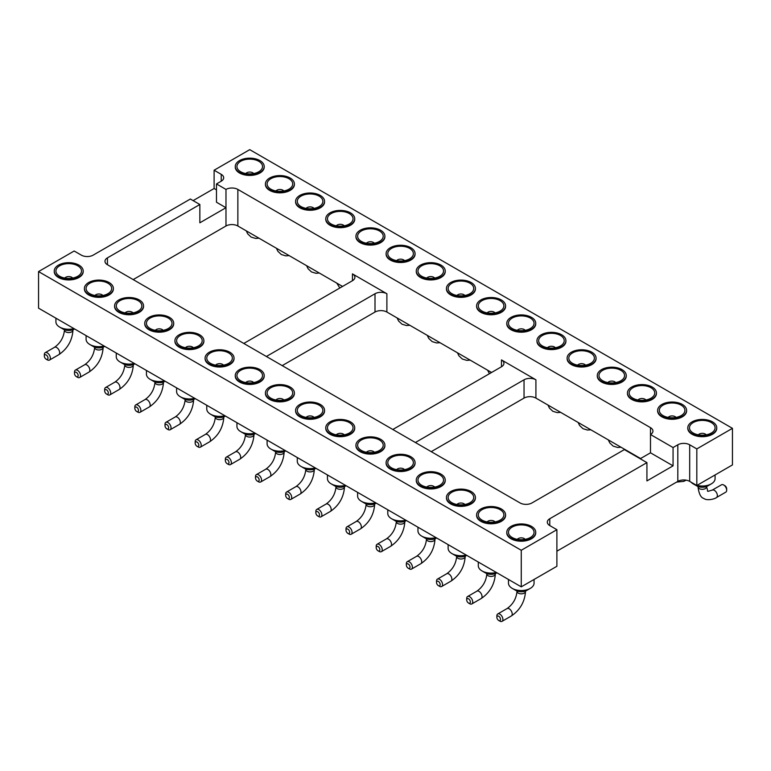 <?xml version="1.0" encoding="UTF-8"?>
<svg xmlns="http://www.w3.org/2000/svg" width="771" height="771" viewBox="0 0 771 771"><rect width="100%" height="100%" fill="white"/><g stroke="black" fill="none" stroke-linecap="round" stroke-linejoin="round"><path stroke-width="1.16" d="M732.45 428.339L696.82 448.915L696.82 485.499L732.45 464.923L732.45 428.339L249.737 149.651L214.107 170.227L214.107 188.51L216.478 189.888M193.126 200.624L214.107 188.51M107.439 257.861L107.439 264.723A8.394 4.848 0 0 1 104.981 261.292A8.394 4.848 0 0 1 107.439 257.861L199.853 204.508L190.35 199.024L93.185 255.124A8.394 4.848 180 0 1 81.312 255.124L74.18 251.009L38.55 271.575L521.263 550.272L556.893 529.696L556.893 566.28L521.263 586.847L521.263 550.272M521.263 586.847L38.55 308.159L38.55 271.575M696.82 485.499L689.688 481.383A8.394 4.848 0 0 0 677.815 481.383L556.893 551.188M431.23 451.661L524.039 398.087A8.394 4.848 180 0 1 535.912 398.087L640.595 458.523M282.205 365.618L375.005 312.043A8.394 4.848 180 0 1 386.888 312.043L491.57 372.48M133.181 279.584L225.98 225.999A8.394 4.848 180 0 1 237.863 225.999L342.536 286.436M696.82 448.915L689.688 444.8A8.394 4.848 0 0 0 677.815 444.8L673.064 447.546L650.493 434.516A8.394 4.848 0 0 0 652.95 431.085A8.394 4.848 0 0 0 650.493 427.654L237.863 189.425A8.394 4.848 0 0 0 225.98 189.425L216.478 183.941L216.478 202.224L225.98 207.717L225.98 189.425M214.107 170.227L221.229 174.342A8.394 4.848 180 0 1 223.686 177.764A8.394 4.848 180 0 1 221.229 181.195L216.478 183.941M324.552 201.636A14.476 8.356 180 0 1 324.552 201.906A14.476 8.356 180 0 1 320.312 207.813A14.476 8.356 180 0 1 304.535 209.625A14.476 8.356 180 0 1 295.592 201.906A14.476 8.356 180 0 1 295.601 201.636M354.718 219.051A14.476 8.356 180 0 1 354.727 219.321A14.476 8.356 180 0 1 350.487 225.238A14.476 8.356 180 0 1 334.701 227.05A14.476 8.356 180 0 1 325.767 219.321A14.476 8.356 180 0 1 325.776 219.051M415.058 253.89A14.476 8.356 180 0 1 415.068 254.16A14.476 8.356 180 0 1 410.827 260.068A14.476 8.356 180 0 1 395.041 261.88A14.476 8.356 180 0 1 386.107 254.16A14.476 8.356 180 0 1 386.117 253.89M384.883 236.466A14.476 8.356 180 0 1 384.893 236.745A14.476 8.356 180 0 1 380.652 242.653A14.476 8.356 180 0 1 364.876 244.465A14.476 8.356 180 0 1 355.932 236.745A14.476 8.356 180 0 1 355.942 236.466M475.399 288.72A14.476 8.356 180 0 1 475.408 289A14.476 8.356 180 0 1 471.158 294.907A14.476 8.356 180 0 1 455.382 296.719A14.476 8.356 180 0 1 446.448 289A14.476 8.356 180 0 1 446.448 288.72M445.224 271.305A14.476 8.356 180 0 1 445.233 271.575A14.476 8.356 180 0 1 440.993 277.493A14.476 8.356 180 0 1 425.216 279.304A14.476 8.356 180 0 1 416.273 271.575A14.476 8.356 180 0 1 416.282 271.305M626.245 375.814A14.476 8.356 180 0 1 626.254 376.084A14.476 8.356 180 0 1 622.014 382.002A14.476 8.356 180 0 1 606.228 383.813A14.476 8.356 180 0 1 597.294 376.084A14.476 8.356 180 0 1 597.303 375.814M596.07 358.399A14.476 8.356 180 0 1 596.079 358.669A14.476 8.356 180 0 1 591.839 364.577A14.476 8.356 180 0 1 576.062 366.389A14.476 8.356 180 0 1 567.119 358.669A14.476 8.356 180 0 1 567.128 358.399M565.904 340.975A14.476 8.356 180 0 1 565.914 341.254A14.476 8.356 180 0 1 561.673 347.162A14.476 8.356 180 0 1 545.887 348.974A14.476 8.356 180 0 1 536.953 341.254A14.476 8.356 180 0 1 536.963 340.975M535.739 323.56A14.476 8.356 180 0 1 535.739 323.83A14.476 8.356 180 0 1 531.498 329.747A14.476 8.356 180 0 1 515.722 331.559A14.476 8.356 180 0 1 506.788 323.83A14.476 8.356 180 0 1 506.788 323.56M505.564 306.145A14.476 8.356 180 0 1 505.574 306.415A14.476 8.356 180 0 1 501.333 312.322A14.476 8.356 180 0 1 485.557 314.134A14.476 8.356 180 0 1 476.613 306.415A14.476 8.356 180 0 1 476.623 306.145M716.751 428.069A14.476 8.356 180 0 1 716.76 428.339A14.476 8.356 180 0 1 712.52 434.256A14.476 8.356 180 0 1 696.743 436.068A14.476 8.356 180 0 1 687.799 428.339A14.476 8.356 180 0 1 687.809 428.069M686.585 410.654A14.476 8.356 180 0 1 686.595 410.924A14.476 8.356 180 0 1 682.354 416.832A14.476 8.356 180 0 1 666.568 418.643A14.476 8.356 180 0 1 657.634 410.924A14.476 8.356 180 0 1 657.644 410.654M656.41 393.229A14.476 8.356 180 0 1 656.42 393.509A14.476 8.356 180 0 1 652.179 399.417A14.476 8.356 180 0 1 636.403 401.228A14.476 8.356 180 0 1 627.459 393.509A14.476 8.356 180 0 1 627.469 393.229M294.377 184.211A14.476 8.356 180 0 1 294.387 184.491A14.476 8.356 180 0 1 290.147 190.398A14.476 8.356 180 0 1 274.37 192.21A14.476 8.356 180 0 1 265.426 184.491A14.476 8.356 180 0 1 265.436 184.211M264.212 166.796A14.476 8.356 180 0 1 264.212 167.066A14.476 8.356 180 0 1 259.972 172.983A14.476 8.356 180 0 1 244.195 174.795A14.476 8.356 180 0 1 235.261 167.066A14.476 8.356 180 0 1 235.261 166.796M107.439 264.723L520.078 502.952A8.394 4.848 0 0 0 531.951 502.952L624.365 449.599L646.927 462.629L549.771 518.729A8.394 4.848 0 0 0 547.314 522.15A8.394 4.848 0 0 0 549.771 525.581L556.893 529.696M143.531 306.145A14.476 8.356 180 0 1 143.541 306.415A14.476 8.356 180 0 1 129.056 314.77A14.476 8.356 180 0 1 114.58 306.415A14.476 8.356 180 0 1 114.59 306.145M173.697 323.56A14.476 8.356 180 0 1 173.706 323.83A14.476 8.356 180 0 1 159.231 332.195A14.476 8.356 180 0 1 144.746 323.83A14.476 8.356 180 0 1 144.755 323.56M203.872 340.975A14.476 8.356 180 0 1 203.881 341.254A14.476 8.356 180 0 1 189.396 349.61A14.476 8.356 180 0 1 174.921 341.254A14.476 8.356 180 0 1 174.93 340.975M234.037 358.399A14.476 8.356 180 0 1 234.047 358.669A14.476 8.356 180 0 1 219.571 367.025A14.476 8.356 180 0 1 205.086 358.669A14.476 8.356 180 0 1 205.096 358.399M264.212 375.814A14.476 8.356 180 0 1 264.212 376.084A14.476 8.356 180 0 1 249.737 384.45A14.476 8.356 180 0 1 235.261 376.084A14.476 8.356 180 0 1 235.261 375.814M415.058 462.908A14.476 8.356 180 0 1 415.068 463.178A14.476 8.356 180 0 1 400.583 471.544A14.476 8.356 180 0 1 386.107 463.178A14.476 8.356 180 0 1 386.117 462.908M354.718 428.069A14.476 8.356 180 0 1 354.727 428.339A14.476 8.356 180 0 1 340.242 436.704A14.476 8.356 180 0 1 325.767 428.339A14.476 8.356 180 0 1 325.776 428.069M384.883 445.484A14.476 8.356 180 0 1 384.893 445.763A14.476 8.356 180 0 1 370.417 454.119A14.476 8.356 180 0 1 355.932 445.763A14.476 8.356 180 0 1 355.942 445.484M324.552 410.654A14.476 8.356 180 0 1 324.552 410.924A14.476 8.356 180 0 1 310.077 419.289A14.476 8.356 180 0 1 295.592 410.924A14.476 8.356 180 0 1 295.601 410.654M294.377 393.229A14.476 8.356 180 0 1 294.387 393.509A14.476 8.356 180 0 1 279.902 401.864A14.476 8.356 180 0 1 265.426 393.509A14.476 8.356 180 0 1 265.436 393.229M475.399 497.738A14.476 8.356 180 0 1 475.408 498.018A14.476 8.356 180 0 1 460.923 506.374A14.476 8.356 180 0 1 446.448 498.018A14.476 8.356 180 0 1 446.448 497.738M445.224 480.323A14.476 8.356 180 0 1 445.233 480.593A14.476 8.356 180 0 1 430.758 488.959A14.476 8.356 180 0 1 416.273 480.593A14.476 8.356 180 0 1 416.282 480.323M505.564 515.163A14.476 8.356 180 0 1 505.574 515.433A14.476 8.356 180 0 1 491.098 523.798A14.476 8.356 180 0 1 476.613 515.433A14.476 8.356 180 0 1 476.623 515.163M83.191 271.305A14.476 8.356 180 0 1 83.201 271.575A14.476 8.356 180 0 1 68.715 279.94A14.476 8.356 180 0 1 54.24 271.575A14.476 8.356 180 0 1 54.249 271.305M113.356 288.72A14.476 8.356 180 0 1 113.366 289A14.476 8.356 180 0 1 98.89 297.355A14.476 8.356 180 0 1 84.405 289A14.476 8.356 180 0 1 84.415 288.72M535.739 532.578A14.476 8.356 180 0 1 535.739 532.848A14.476 8.356 180 0 1 521.263 541.213A14.476 8.356 180 0 1 506.788 532.848A14.476 8.356 180 0 1 506.788 532.578M199.853 204.508L199.853 222.8L225.98 207.717L225.98 225.999M673.064 447.546L673.064 465.838L646.927 480.921L646.927 462.629M266.371 356.481L375.005 293.751A8.394 4.848 180 0 1 386.888 293.751L352.443 273.869A8.394 4.848 180 0 1 354.901 277.3A8.394 4.848 180 0 1 352.443 280.721L243.8 343.452M415.396 442.515L524.039 379.795A8.394 4.848 180 0 1 535.912 379.795L501.468 359.903A8.394 4.848 180 0 1 503.926 363.334A8.394 4.848 180 0 1 501.468 366.765L392.825 429.486M650.493 427.654L650.493 452.808L640.2 458.745M673.064 465.838L650.493 452.808M320.312 207.264A14.476 8.356 0 0 0 324.552 201.356A14.476 8.356 0 0 0 310.077 193.001A14.476 8.356 0 0 0 295.592 201.356A14.476 8.356 0 0 0 304.535 209.076A14.476 8.356 0 0 0 320.312 207.264M350.487 224.689A14.476 8.356 0 0 0 354.727 218.771A14.476 8.356 0 0 0 340.242 210.416A14.476 8.356 0 0 0 325.767 218.771A14.476 8.356 0 0 0 334.701 226.501A14.476 8.356 0 0 0 350.487 224.689M410.827 259.519A14.476 8.356 0 0 0 415.068 253.611A14.476 8.356 0 0 0 400.583 245.255A14.476 8.356 0 0 0 386.107 253.611A14.476 8.356 0 0 0 395.041 261.33A14.476 8.356 0 0 0 410.827 259.519M380.652 242.104A14.476 8.356 0 0 0 384.893 236.196A14.476 8.356 0 0 0 370.417 227.831A14.476 8.356 0 0 0 355.932 236.196A14.476 8.356 0 0 0 364.876 243.915A14.476 8.356 0 0 0 380.652 242.104M471.158 294.358A14.476 8.356 0 0 0 475.408 288.45A14.476 8.356 0 0 0 460.923 280.085A14.476 8.356 0 0 0 446.448 288.45A14.476 8.356 0 0 0 455.382 296.17A14.476 8.356 0 0 0 471.158 294.358M440.993 276.943A14.476 8.356 0 0 0 445.233 271.026A14.476 8.356 0 0 0 430.758 262.67A14.476 8.356 0 0 0 416.273 271.026A14.476 8.356 0 0 0 425.216 278.755A14.476 8.356 0 0 0 440.993 276.943M622.014 381.452A14.476 8.356 0 0 0 626.254 375.535A14.476 8.356 0 0 0 611.769 367.179A14.476 8.356 0 0 0 597.294 375.535A14.476 8.356 0 0 0 606.228 383.264A14.476 8.356 0 0 0 622.014 381.452M591.839 364.028A14.476 8.356 0 0 0 596.079 358.12A14.476 8.356 0 0 0 581.604 349.764A14.476 8.356 0 0 0 567.119 358.12A14.476 8.356 0 0 0 576.062 365.849A14.476 8.356 0 0 0 591.839 364.028M561.673 346.613A14.476 8.356 0 0 0 565.914 340.705A14.476 8.356 0 0 0 551.429 332.34A14.476 8.356 0 0 0 536.953 340.705A14.476 8.356 0 0 0 545.887 348.425A14.476 8.356 0 0 0 561.673 346.613M531.498 329.198A14.476 8.356 0 0 0 535.739 323.28A14.476 8.356 0 0 0 521.263 314.925A14.476 8.356 0 0 0 506.788 323.28A14.476 8.356 0 0 0 515.722 331.01A14.476 8.356 0 0 0 531.498 329.198M501.333 311.773A14.476 8.356 0 0 0 505.574 305.865A14.476 8.356 0 0 0 491.098 297.51A14.476 8.356 0 0 0 476.613 305.865A14.476 8.356 0 0 0 485.557 313.595A14.476 8.356 0 0 0 501.333 311.773M712.52 433.707A14.476 8.356 0 0 0 716.76 427.799A14.476 8.356 0 0 0 702.285 419.434A14.476 8.356 0 0 0 687.799 427.799A14.476 8.356 0 0 0 696.743 435.519A14.476 8.356 0 0 0 712.52 433.707M682.354 416.292A14.476 8.356 0 0 0 686.595 410.374A14.476 8.356 0 0 0 672.11 402.019A14.476 8.356 0 0 0 657.634 410.374A14.476 8.356 0 0 0 666.568 418.104A14.476 8.356 0 0 0 682.354 416.292M652.179 398.867A14.476 8.356 0 0 0 656.42 392.959A14.476 8.356 0 0 0 641.944 384.594A14.476 8.356 0 0 0 627.459 392.959A14.476 8.356 0 0 0 636.403 400.679A14.476 8.356 0 0 0 652.179 398.867M290.147 189.849A14.476 8.356 0 0 0 294.387 183.941A14.476 8.356 0 0 0 279.902 175.576A14.476 8.356 0 0 0 265.426 183.941A14.476 8.356 0 0 0 274.37 191.661A14.476 8.356 0 0 0 290.147 189.849M259.972 172.434A14.476 8.356 0 0 0 264.212 166.517A14.476 8.356 0 0 0 249.737 158.161A14.476 8.356 0 0 0 235.261 166.517A14.476 8.356 0 0 0 244.195 174.246A14.476 8.356 0 0 0 259.972 172.434M118.821 299.958A14.476 8.356 0 0 0 114.58 305.865A14.476 8.356 0 0 0 129.056 314.231A14.476 8.356 0 0 0 143.541 305.865A14.476 8.356 0 0 0 134.597 298.146A14.476 8.356 0 0 0 118.821 299.958M148.986 317.373A14.476 8.356 0 0 0 144.746 323.28A14.476 8.356 0 0 0 159.231 331.646A14.476 8.356 0 0 0 173.706 323.28A14.476 8.356 0 0 0 164.772 315.561A14.476 8.356 0 0 0 148.986 317.373M179.161 334.787A14.476 8.356 0 0 0 174.921 340.705A14.476 8.356 0 0 0 189.396 349.061A14.476 8.356 0 0 0 203.881 340.705A14.476 8.356 0 0 0 194.938 332.976A14.476 8.356 0 0 0 179.161 334.787M209.326 352.212A14.476 8.356 0 0 0 205.086 358.12A14.476 8.356 0 0 0 219.571 366.485A14.476 8.356 0 0 0 234.047 358.12A14.476 8.356 0 0 0 225.113 350.4A14.476 8.356 0 0 0 209.326 352.212M239.502 369.627A14.476 8.356 0 0 0 235.261 375.535A14.476 8.356 0 0 0 249.737 383.9A14.476 8.356 0 0 0 264.212 375.535A14.476 8.356 0 0 0 255.278 367.815A14.476 8.356 0 0 0 239.502 369.627M390.348 456.721A14.476 8.356 0 0 0 386.107 462.629A14.476 8.356 0 0 0 400.583 470.994A14.476 8.356 0 0 0 415.068 462.629A14.476 8.356 0 0 0 406.124 454.909A14.476 8.356 0 0 0 390.348 456.721M330.007 421.882A14.476 8.356 0 0 0 325.767 427.799A14.476 8.356 0 0 0 340.242 436.155A14.476 8.356 0 0 0 354.727 427.799A14.476 8.356 0 0 0 345.784 420.07A14.476 8.356 0 0 0 330.007 421.882M360.173 439.297A14.476 8.356 0 0 0 355.932 445.214A14.476 8.356 0 0 0 370.417 453.57A14.476 8.356 0 0 0 384.893 445.214A14.476 8.356 0 0 0 375.959 437.485A14.476 8.356 0 0 0 360.173 439.297M299.842 404.467A14.476 8.356 0 0 0 295.592 410.374A14.476 8.356 0 0 0 310.077 418.74A14.476 8.356 0 0 0 324.552 410.374A14.476 8.356 0 0 0 315.618 402.655A14.476 8.356 0 0 0 299.842 404.467M269.667 387.042A14.476 8.356 0 0 0 265.426 392.959A14.476 8.356 0 0 0 279.902 401.315A14.476 8.356 0 0 0 294.387 392.959A14.476 8.356 0 0 0 285.443 385.23A14.476 8.356 0 0 0 269.667 387.042M450.688 491.561A14.476 8.356 0 0 0 446.448 497.468A14.476 8.356 0 0 0 460.923 505.824A14.476 8.356 0 0 0 475.408 497.468A14.476 8.356 0 0 0 466.465 489.739A14.476 8.356 0 0 0 450.688 491.561M420.513 474.136A14.476 8.356 0 0 0 416.273 480.054A14.476 8.356 0 0 0 430.758 488.409A14.476 8.356 0 0 0 445.233 480.054A14.476 8.356 0 0 0 436.299 472.324A14.476 8.356 0 0 0 420.513 474.136M480.853 508.976A14.476 8.356 0 0 0 476.613 514.883A14.476 8.356 0 0 0 491.098 523.249A14.476 8.356 0 0 0 505.574 514.883A14.476 8.356 0 0 0 496.63 507.164A14.476 8.356 0 0 0 480.853 508.976M58.48 265.118A14.476 8.356 0 0 0 54.24 271.026A14.476 8.356 0 0 0 68.715 279.391A14.476 8.356 0 0 0 83.201 271.026A14.476 8.356 0 0 0 74.257 263.306A14.476 8.356 0 0 0 58.48 265.118M88.646 282.533A14.476 8.356 0 0 0 84.405 288.45A14.476 8.356 0 0 0 98.89 296.806A14.476 8.356 0 0 0 113.366 288.45A14.476 8.356 0 0 0 104.432 280.721A14.476 8.356 0 0 0 88.646 282.533M511.028 526.391A14.476 8.356 0 0 0 506.788 532.308A14.476 8.356 0 0 0 521.263 540.664A14.476 8.356 0 0 0 535.739 532.308A14.476 8.356 0 0 0 526.805 524.579A14.476 8.356 0 0 0 511.028 526.391M297.278 457.531L297.278 461.222A12.799 7.392 0 0 0 301.027 466.445A12.799 7.392 0 0 0 315.329 467.958M327.444 474.946L327.444 478.637A12.799 7.392 0 0 0 331.193 483.86A12.799 7.392 0 0 0 345.504 485.373M387.784 509.785L387.784 513.476A12.799 7.392 0 0 0 391.533 518.7A12.799 7.392 0 0 0 405.845 520.213M357.619 492.37L357.619 496.052A12.799 7.392 0 0 0 361.368 501.285A12.799 7.392 0 0 0 375.67 502.788M478.29 562.04L478.29 565.731A12.799 7.392 0 0 0 482.039 570.954A12.799 7.392 0 0 0 496.351 572.467M448.124 544.625L448.124 548.306A12.799 7.392 0 0 0 451.873 553.539A12.799 7.392 0 0 0 466.185 555.053M417.959 527.2L417.959 530.891A12.799 7.392 0 0 0 421.708 536.115A12.799 7.392 0 0 0 436.01 537.628M267.103 440.116L267.103 443.797A12.799 7.392 0 0 0 270.852 449.03A12.799 7.392 0 0 0 285.164 450.534M236.938 422.691L236.938 426.382A12.799 7.392 0 0 0 240.687 431.606A12.799 7.392 0 0 0 254.999 433.119M206.763 405.276L206.763 408.967A12.799 7.392 0 0 0 210.512 414.191A12.799 7.392 0 0 0 224.824 415.704M146.432 370.437L146.432 374.128A12.799 7.392 0 0 0 150.181 379.351A12.799 7.392 0 0 0 164.483 380.864M55.917 318.182L55.917 321.873A12.799 7.392 0 0 0 59.666 327.097A12.799 7.392 0 0 0 73.977 328.61M86.092 335.607L86.092 339.288A12.799 7.392 0 0 0 89.841 344.512A12.799 7.392 0 0 0 104.143 346.025M116.257 353.022L116.257 356.713A12.799 7.392 0 0 0 120.006 361.936A12.799 7.392 0 0 0 134.318 363.449M176.598 387.861L176.598 391.543A12.799 7.392 0 0 0 180.347 396.776A12.799 7.392 0 0 0 194.658 398.279M508.465 579.455L508.465 583.146A12.799 7.392 0 0 0 512.214 588.369A12.799 7.392 0 0 0 530.313 588.369A12.799 7.392 0 0 0 534.062 583.146L534.062 579.455M697.023 485.373A12.799 7.392 0 0 0 711.334 483.86L711.334 483.86A12.799 7.392 0 0 0 715.083 478.637L715.083 474.946M691.018 482.145A12.799 7.392 0 0 0 693.225 483.86A12.799 7.392 0 0 0 696.203 485.142M301.027 196.133A12.799 7.392 180 0 1 318.548 195.815A12.799 7.392 180 0 1 320.177 205.896A12.799 7.392 180 0 1 299.977 205.896A12.799 7.392 180 0 1 301.027 196.133M331.193 213.548A12.799 7.392 180 0 1 348.723 213.239A12.799 7.392 180 0 1 350.342 223.32A12.799 7.392 180 0 1 330.152 223.32A12.799 7.392 180 0 1 331.193 213.548M391.533 248.387A12.799 7.392 180 0 1 409.064 248.069A12.799 7.392 180 0 1 410.683 258.15A12.799 7.392 180 0 1 390.492 258.15A12.799 7.392 180 0 1 391.533 248.387M361.368 230.972A12.799 7.392 180 0 1 378.889 230.654A12.799 7.392 180 0 1 380.508 240.735A12.799 7.392 180 0 1 360.317 240.735A12.799 7.392 180 0 1 361.368 230.972M451.873 283.227A12.799 7.392 180 0 1 469.404 282.909A12.799 7.392 180 0 1 471.023 292.99A12.799 7.392 180 0 1 450.823 292.99A12.799 7.392 180 0 1 451.873 283.227M421.708 265.802A12.799 7.392 180 0 1 439.229 265.494A12.799 7.392 180 0 1 440.848 275.575A12.799 7.392 180 0 1 420.658 275.575A12.799 7.392 180 0 1 421.708 265.802M602.72 370.311A12.799 7.392 180 0 1 620.25 370.003A12.799 7.392 180 0 1 621.869 380.084A12.799 7.392 180 0 1 601.679 380.084A12.799 7.392 180 0 1 602.72 370.311M572.554 352.896A12.799 7.392 180 0 1 590.075 352.588A12.799 7.392 180 0 1 591.694 362.659A12.799 7.392 180 0 1 571.504 362.659A12.799 7.392 180 0 1 572.554 352.896M542.379 335.481A12.799 7.392 180 0 1 559.91 335.163A12.799 7.392 180 0 1 561.529 345.244A12.799 7.392 180 0 1 541.338 345.244A12.799 7.392 180 0 1 542.379 335.481M512.214 318.057A12.799 7.392 180 0 1 529.735 317.748A12.799 7.392 180 0 1 531.364 327.829A12.799 7.392 180 0 1 511.163 327.829A12.799 7.392 180 0 1 512.214 318.057M482.039 300.642A12.799 7.392 180 0 1 499.569 300.333A12.799 7.392 180 0 1 501.189 310.405A12.799 7.392 180 0 1 480.998 310.405A12.799 7.392 180 0 1 482.039 300.642M693.225 422.566A12.799 7.392 180 0 1 710.756 422.257A12.799 7.392 180 0 1 712.375 432.338A12.799 7.392 180 0 1 692.185 432.338A12.799 7.392 180 0 1 693.225 422.566M663.06 405.151A12.799 7.392 180 0 1 680.591 404.842A12.799 7.392 180 0 1 682.21 414.914A12.799 7.392 180 0 1 662.019 414.914A12.799 7.392 180 0 1 663.06 405.151M632.895 387.736A12.799 7.392 180 0 1 650.416 387.418A12.799 7.392 180 0 1 652.035 397.499A12.799 7.392 180 0 1 631.844 397.499A12.799 7.392 180 0 1 632.895 387.736M270.852 178.718A12.799 7.392 180 0 1 288.383 178.4A12.799 7.392 180 0 1 290.002 188.481A12.799 7.392 180 0 1 269.811 188.481A12.799 7.392 180 0 1 270.852 178.718M240.687 161.293A12.799 7.392 180 0 1 258.208 160.985A12.799 7.392 180 0 1 259.837 171.066A12.799 7.392 180 0 1 239.636 171.066A12.799 7.392 180 0 1 240.687 161.293M138.105 311.089A12.799 7.392 180 0 1 118.965 310.405A12.799 7.392 180 0 1 120.392 300.43A12.799 7.392 180 0 1 137.73 300.43A12.799 7.392 180 0 1 139.156 310.405A12.799 7.392 180 0 1 138.105 311.089M168.28 328.513A12.799 7.392 180 0 1 149.131 327.829A12.799 7.392 180 0 1 150.557 317.845A12.799 7.392 180 0 1 167.895 317.845A12.799 7.392 180 0 1 169.321 327.829A12.799 7.392 180 0 1 168.28 328.513M198.446 345.928A12.799 7.392 180 0 1 179.306 345.244A12.799 7.392 180 0 1 180.722 335.269A12.799 7.392 180 0 1 198.07 335.269A12.799 7.392 180 0 1 199.496 345.244A12.799 7.392 180 0 1 198.446 345.928M228.621 363.343A12.799 7.392 180 0 1 209.471 362.659A12.799 7.392 180 0 1 210.897 352.684A12.799 7.392 180 0 1 228.235 352.684A12.799 7.392 180 0 1 229.662 362.659A12.799 7.392 180 0 1 228.621 363.343M258.786 380.768A12.799 7.392 180 0 1 239.636 380.084A12.799 7.392 180 0 1 241.063 370.099A12.799 7.392 180 0 1 258.41 370.099A12.799 7.392 180 0 1 259.837 380.084A12.799 7.392 180 0 1 258.786 380.768M409.632 467.852A12.799 7.392 180 0 1 390.492 467.178A12.799 7.392 180 0 1 391.919 457.193A12.799 7.392 180 0 1 409.256 457.193A12.799 7.392 180 0 1 410.683 467.178A12.799 7.392 180 0 1 409.632 467.852M349.292 433.023A12.799 7.392 180 0 1 330.152 432.338A12.799 7.392 180 0 1 331.578 422.354A12.799 7.392 180 0 1 348.916 422.354A12.799 7.392 180 0 1 350.342 432.338A12.799 7.392 180 0 1 349.292 433.023M379.467 450.437A12.799 7.392 180 0 1 360.317 449.753A12.799 7.392 180 0 1 361.744 439.778A12.799 7.392 180 0 1 379.081 439.778A12.799 7.392 180 0 1 380.508 449.753A12.799 7.392 180 0 1 379.467 450.437M319.127 415.598A12.799 7.392 180 0 1 299.977 414.914A12.799 7.392 180 0 1 301.403 404.939A12.799 7.392 180 0 1 318.751 404.939A12.799 7.392 180 0 1 320.177 414.914A12.799 7.392 180 0 1 319.127 415.598M288.961 398.183A12.799 7.392 180 0 1 269.811 397.499A12.799 7.392 180 0 1 271.238 387.524A12.799 7.392 180 0 1 288.576 387.524A12.799 7.392 180 0 1 290.002 397.499A12.799 7.392 180 0 1 288.961 398.183M469.973 502.692A12.799 7.392 180 0 1 450.823 502.008A12.799 7.392 180 0 1 452.249 492.033A12.799 7.392 180 0 1 469.597 492.033A12.799 7.392 180 0 1 471.023 502.008A12.799 7.392 180 0 1 469.973 502.692M439.807 485.277A12.799 7.392 180 0 1 420.658 484.593A12.799 7.392 180 0 1 422.084 474.608A12.799 7.392 180 0 1 439.422 474.608A12.799 7.392 180 0 1 440.848 484.593A12.799 7.392 180 0 1 439.807 485.277M500.148 520.107A12.799 7.392 180 0 1 480.998 519.432A12.799 7.392 180 0 1 482.424 509.448A12.799 7.392 180 0 1 499.762 509.448A12.799 7.392 180 0 1 501.189 519.432A12.799 7.392 180 0 1 500.148 520.107M77.775 276.259A12.799 7.392 180 0 1 58.625 275.575A12.799 7.392 180 0 1 60.051 265.59A12.799 7.392 180 0 1 77.389 265.59A12.799 7.392 180 0 1 78.815 275.575A12.799 7.392 180 0 1 77.775 276.259M107.94 293.674A12.799 7.392 180 0 1 88.79 292.99A12.799 7.392 180 0 1 90.217 283.015A12.799 7.392 180 0 1 107.564 283.015A12.799 7.392 180 0 1 108.981 292.99A12.799 7.392 180 0 1 107.94 293.674M530.313 537.532A12.799 7.392 180 0 1 511.163 536.847A12.799 7.392 180 0 1 512.59 526.863A12.799 7.392 180 0 1 529.937 526.863A12.799 7.392 180 0 1 531.364 536.847A12.799 7.392 180 0 1 530.313 537.532M301.027 466.445L304.593 468.498A7.758 4.481 0 0 0 315.561 468.498L315.917 468.296M331.193 483.86L334.759 485.923A7.758 4.481 0 0 0 345.736 485.923L346.092 485.711M391.533 518.7L395.099 520.753A7.758 4.481 0 0 0 406.076 520.753L406.433 520.55M361.368 501.285L364.924 503.338A7.758 4.481 0 0 0 375.901 503.338L376.258 503.135M482.039 570.954L485.605 573.007A7.758 4.481 0 0 0 496.582 573.007L496.938 572.805M451.873 553.539L455.439 555.592A7.758 4.481 0 0 0 466.407 555.592L466.763 555.39M421.708 536.115L425.264 538.177A7.758 4.481 0 0 0 436.241 538.177L436.598 537.965M270.852 449.03L274.418 451.083A7.758 4.481 0 0 0 285.395 451.083L285.752 450.881M240.687 431.606L244.253 433.668A7.758 4.481 0 0 0 255.22 433.668L255.577 433.456M210.512 414.191L214.078 416.244A7.758 4.481 0 0 0 225.055 416.244L225.411 416.041M150.181 379.351L153.737 381.414A7.758 4.481 0 0 0 164.715 381.414L165.071 381.202M59.666 327.097L63.232 329.159A7.758 4.481 0 0 0 74.209 329.159L74.565 328.947M89.841 344.512L93.397 346.574A7.758 4.481 0 0 0 104.374 346.574L104.731 346.372M120.006 361.936L123.572 363.989A7.758 4.481 0 0 0 134.549 363.989L134.906 363.787M180.347 396.776L183.912 398.829A7.758 4.481 0 0 0 194.89 398.829L195.246 398.626M512.214 588.369L515.78 590.432A7.758 4.481 0 0 0 526.747 590.432L530.313 588.369M707.768 485.923L711.334 483.86L707.768 485.923A7.758 4.481 0 0 1 696.791 485.923L693.225 483.86M306.164 208.392A4.269 2.467 180 0 1 307.06 207.63A4.269 2.467 180 0 1 313.99 208.392M336.329 225.807A4.269 2.467 180 0 1 337.226 225.045A4.269 2.467 180 0 1 344.165 225.807M396.67 260.646A4.269 2.467 180 0 1 397.566 259.885A4.269 2.467 180 0 1 404.496 260.646M366.504 243.231A4.269 2.467 180 0 1 367.401 242.47A4.269 2.467 180 0 1 374.33 243.231M457.01 295.486A4.269 2.467 180 0 1 457.907 294.724A4.269 2.467 180 0 1 464.836 295.486M426.835 278.061A4.269 2.467 180 0 1 427.741 277.3A4.269 2.467 180 0 1 434.671 278.061M607.856 382.58A4.269 2.467 180 0 1 608.753 381.809A4.269 2.467 180 0 1 615.682 382.58M577.691 365.155A4.269 2.467 180 0 1 578.587 364.394A4.269 2.467 180 0 1 585.517 365.155M547.516 347.74A4.269 2.467 180 0 1 548.412 346.979A4.269 2.467 180 0 1 555.351 347.74M517.351 330.325A4.269 2.467 180 0 1 518.247 329.554A4.269 2.467 180 0 1 525.176 330.325M487.176 312.901A4.269 2.467 180 0 1 488.072 312.139A4.269 2.467 180 0 1 495.011 312.901M698.362 434.834A4.269 2.467 180 0 1 699.268 434.063A4.269 2.467 180 0 1 706.197 434.834M668.197 417.41A4.269 2.467 180 0 1 669.093 416.648A4.269 2.467 180 0 1 676.022 417.41M638.022 399.995A4.269 2.467 180 0 1 638.928 399.233A4.269 2.467 180 0 1 645.857 399.995M275.989 190.977A4.269 2.467 180 0 1 276.885 190.215A4.269 2.467 180 0 1 283.824 190.977M245.824 173.552A4.269 2.467 180 0 1 246.72 172.791A4.269 2.467 180 0 1 253.649 173.552M125.143 312.901A4.269 2.467 180 0 1 129.056 311.417A4.269 2.467 180 0 1 132.978 312.901M155.318 330.325A4.269 2.467 180 0 1 159.231 328.841A4.269 2.467 180 0 1 163.144 330.325M185.483 347.74A4.269 2.467 180 0 1 189.396 346.256A4.269 2.467 180 0 1 193.309 347.74M215.649 365.155A4.269 2.467 180 0 1 219.571 363.671A4.269 2.467 180 0 1 223.484 365.155M245.824 382.58A4.269 2.467 180 0 1 249.737 381.096A4.269 2.467 180 0 1 253.649 382.58M396.67 469.664A4.269 2.467 180 0 1 400.583 468.18A4.269 2.467 180 0 1 404.496 469.664M336.329 434.834A4.269 2.467 180 0 1 340.242 433.35A4.269 2.467 180 0 1 344.165 434.834M366.504 452.249A4.269 2.467 180 0 1 370.417 450.765A4.269 2.467 180 0 1 374.33 452.249M306.164 417.41A4.269 2.467 180 0 1 310.077 415.926A4.269 2.467 180 0 1 313.99 417.41M275.989 399.995A4.269 2.467 180 0 1 279.902 398.511A4.269 2.467 180 0 1 283.824 399.995M457.01 504.504A4.269 2.467 180 0 1 460.923 503.02A4.269 2.467 180 0 1 464.836 504.504M426.835 487.089A4.269 2.467 180 0 1 430.758 485.605A4.269 2.467 180 0 1 434.671 487.089M487.176 521.919A4.269 2.467 180 0 1 491.098 520.435A4.269 2.467 180 0 1 495.011 521.919M64.803 278.061A4.269 2.467 180 0 1 68.715 276.577A4.269 2.467 180 0 1 72.638 278.061M94.978 295.486A4.269 2.467 180 0 1 98.89 294.002A4.269 2.467 180 0 1 102.803 295.486M517.351 539.343A4.269 2.467 180 0 1 521.263 537.859A4.269 2.467 180 0 1 525.176 539.343M287.506 498.529L288.691 499.213A4.269 2.467 -120 0 0 290.831 499.425A4.269 2.467 -120 0 0 290.831 494.49A4.269 2.467 -120 0 0 286.561 492.033A4.269 2.467 -120 0 0 285.675 493.989L285.675 495.358A2.583 1.494 -120 0 0 287.506 498.529A2.583 1.494 -120 0 0 289.337 497.468A2.583 1.494 -120 0 0 287.506 494.298A2.583 1.494 -120 0 0 285.675 495.358M317.681 515.944L318.866 516.628A4.269 2.467 -120 0 0 320.996 516.84A4.269 2.467 -120 0 0 320.996 511.915A4.269 2.467 -120 0 0 316.736 509.448A4.269 2.467 -120 0 0 315.85 511.404L315.85 512.773A2.583 1.494 -120 0 0 317.681 515.944A2.583 1.494 -120 0 0 319.502 514.883A2.583 1.494 -120 0 0 317.681 511.722A2.583 1.494 -120 0 0 315.85 512.773M378.021 550.783L379.207 551.467A4.269 2.467 -120 0 0 381.337 551.679A4.269 2.467 -120 0 0 381.337 546.745A4.269 2.467 -120 0 0 377.067 544.287A4.269 2.467 -120 0 0 376.19 546.244L376.19 547.612A2.583 1.494 -120 0 0 378.021 550.783A2.583 1.494 -120 0 0 379.843 549.723A2.583 1.494 -120 0 0 378.021 546.552A2.583 1.494 -120 0 0 376.19 547.612M347.846 533.359L349.032 534.043A4.269 2.467 -120 0 0 351.171 534.255A4.269 2.467 -120 0 0 351.171 529.33A4.269 2.467 -120 0 0 346.902 526.872A4.269 2.467 -120 0 0 346.015 528.819L346.015 530.188A2.583 1.494 -120 0 0 347.846 533.359A2.583 1.494 -120 0 0 349.677 532.308A2.583 1.494 -120 0 0 347.846 529.137A2.583 1.494 -120 0 0 346.015 530.188M468.527 603.038L469.712 603.722A4.269 2.467 -120 0 0 471.842 603.934A4.269 2.467 -120 0 0 471.842 599A4.269 2.467 -120 0 0 467.583 596.542A4.269 2.467 -120 0 0 466.696 598.498L466.696 599.867A2.583 1.494 -120 0 0 468.527 603.038A2.583 1.494 -120 0 0 470.358 601.978A2.583 1.494 -120 0 0 468.527 598.807A2.583 1.494 -120 0 0 466.696 599.867M438.352 585.613L439.547 586.297A4.269 2.467 -120 0 0 441.677 586.509A4.269 2.467 -120 0 0 441.677 581.585A4.269 2.467 -120 0 0 437.408 579.127A4.269 2.467 -120 0 0 436.531 581.074L436.531 582.452A2.583 1.494 -120 0 0 438.352 585.613A2.583 1.494 -120 0 0 440.183 584.563A2.583 1.494 -120 0 0 438.352 581.392A2.583 1.494 -120 0 0 436.531 582.452M408.187 568.198L409.372 568.882A4.269 2.467 -120 0 0 411.512 569.094A4.269 2.467 -120 0 0 411.512 564.17A4.269 2.467 -120 0 0 407.242 561.702A4.269 2.467 -120 0 0 406.356 563.659L406.356 565.027A2.583 1.494 -120 0 0 408.187 568.198A2.583 1.494 -120 0 0 410.018 567.138A2.583 1.494 -120 0 0 408.187 563.977A2.583 1.494 -120 0 0 406.356 565.027M257.341 481.104L258.526 481.788A4.269 2.467 -120 0 0 260.656 482A4.269 2.467 -120 0 0 260.656 477.076A4.269 2.467 -120 0 0 256.396 474.608A4.269 2.467 -120 0 0 255.509 476.565L255.509 477.933A2.583 1.494 -120 0 0 257.341 481.104A2.583 1.494 -120 0 0 259.172 480.054A2.583 1.494 -120 0 0 257.341 476.883A2.583 1.494 -120 0 0 255.509 477.933M227.166 463.689L228.361 464.373A4.269 2.467 -120 0 0 230.49 464.585A4.269 2.467 -120 0 0 230.49 459.661A4.269 2.467 -120 0 0 226.221 457.193A4.269 2.467 -120 0 0 225.344 459.15L225.344 460.518A2.583 1.494 -120 0 0 227.166 463.689A2.583 1.494 -120 0 0 228.997 462.629A2.583 1.494 -120 0 0 227.166 459.468A2.583 1.494 -120 0 0 225.344 460.518M197 446.274L198.186 446.958A4.269 2.467 -120 0 0 200.325 447.17A4.269 2.467 -120 0 0 200.325 442.236A4.269 2.467 -120 0 0 196.056 439.778A4.269 2.467 -120 0 0 195.169 441.725L195.169 443.103A2.583 1.494 -120 0 0 197 446.274A2.583 1.494 -120 0 0 198.831 445.214A2.583 1.494 -120 0 0 197 442.043A2.583 1.494 -120 0 0 195.169 443.103M136.66 411.435L137.845 412.119A4.269 2.467 -120 0 0 139.985 412.331A4.269 2.467 -120 0 0 139.985 407.406A4.269 2.467 -120 0 0 135.715 404.939A4.269 2.467 -120 0 0 134.829 406.895L134.829 408.264A2.583 1.494 -120 0 0 136.66 411.435A2.583 1.494 -120 0 0 138.491 410.374A2.583 1.494 -120 0 0 136.66 407.213A2.583 1.494 -120 0 0 134.829 408.264M46.154 359.18L47.339 359.864A4.269 2.467 -120 0 0 49.469 360.076A4.269 2.467 -120 0 0 49.469 355.152A4.269 2.467 -120 0 0 45.21 352.684A4.269 2.467 -120 0 0 44.323 354.641L44.323 356.009A2.583 1.494 -120 0 0 46.154 359.18A2.583 1.494 -120 0 0 47.985 358.12A2.583 1.494 -120 0 0 46.154 354.959A2.583 1.494 -120 0 0 44.323 356.009M76.319 376.595L77.505 377.279A4.269 2.467 -120 0 0 79.644 377.491A4.269 2.467 -120 0 0 79.644 372.566A4.269 2.467 -120 0 0 75.375 370.099A4.269 2.467 -120 0 0 74.488 372.056L74.488 373.424A2.583 1.494 -120 0 0 76.319 376.595A2.583 1.494 -120 0 0 78.15 375.544A2.583 1.494 -120 0 0 76.319 372.374A2.583 1.494 -120 0 0 74.488 373.424M106.494 394.02L107.68 394.704A4.269 2.467 -120 0 0 109.81 394.916A4.269 2.467 -120 0 0 109.81 389.981A4.269 2.467 -120 0 0 105.55 387.524A4.269 2.467 -120 0 0 104.663 389.471L104.663 390.849A2.583 1.494 -120 0 0 106.494 394.02A2.583 1.494 -120 0 0 108.316 392.959A2.583 1.494 -120 0 0 106.494 389.789A2.583 1.494 -120 0 0 104.663 390.849M166.835 428.849L168.02 429.534A4.269 2.467 -120 0 0 170.15 429.746A4.269 2.467 -120 0 0 170.15 424.821A4.269 2.467 -120 0 0 165.881 422.354A4.269 2.467 -120 0 0 165.004 424.31L165.004 425.679A2.583 1.494 -120 0 0 166.835 428.849A2.583 1.494 -120 0 0 168.656 427.799A2.583 1.494 -120 0 0 166.835 424.628A2.583 1.494 -120 0 0 165.004 425.679M498.692 620.453L499.887 621.137A4.269 2.467 -120 0 0 502.017 621.349A4.269 2.467 -120 0 0 502.017 616.424A4.269 2.467 -120 0 0 497.748 613.957A4.269 2.467 -120 0 0 496.861 615.913L496.861 617.282A2.583 1.494 -120 0 0 498.692 620.453A2.583 1.494 -120 0 0 500.524 619.392A2.583 1.494 -120 0 0 498.692 616.231A2.583 1.494 -120 0 0 496.861 617.282M712.211 490.134L721.531 484.766A4.269 2.467 60 0 1 723.661 484.978A4.269 2.467 60 0 1 726.677 490.202A4.269 2.467 60 0 1 725.79 492.149L716.481 497.526A4.269 2.467 -120 0 0 717.367 495.58A4.269 2.467 -120 0 0 715.507 491.281A4.269 2.467 -120 0 0 712.211 490.134C705.359 491.879 708.809 492.409 706.544 486.867A4.269 2.467 180 0 1 705.301 488.612A4.269 2.467 180 0 1 700.646 489.142A4.269 2.467 180 0 1 698.015 486.867L698.015 486.491M726.677 490.202L726.677 488.824A2.583 1.494 60 0 0 724.846 485.663L723.661 484.978M689.688 444.8L689.688 481.383M221.229 174.342L221.229 181.195M677.815 444.8L677.815 481.383M549.771 518.729L549.771 525.581M535.912 398.087L535.912 379.795M237.863 189.425L237.863 225.999M352.443 280.721L352.443 273.869M386.888 312.043L386.888 293.751M501.468 366.765L501.468 359.903M524.039 398.087L524.039 379.795M375.005 312.043L375.005 293.751M314.346 469.076L314.346 469.452A4.269 2.467 180 0 1 310.077 471.91A4.269 2.467 180 0 1 305.808 469.452L305.808 469.076M344.512 486.491L344.512 486.867A4.269 2.467 180 0 1 340.242 489.325A4.269 2.467 180 0 1 335.983 486.867L335.983 486.491M404.852 521.331L404.852 521.707A4.269 2.467 180 0 1 400.583 524.164A4.269 2.467 180 0 1 396.323 521.707L396.323 521.331M374.677 503.916L374.677 504.282A4.269 2.467 180 0 1 370.417 506.749A4.269 2.467 180 0 1 366.148 504.282L366.148 503.916M495.358 573.585L495.358 573.961A4.269 2.467 180 0 1 491.098 576.419A4.269 2.467 180 0 1 486.829 573.961L486.829 573.585M465.192 556.17L465.192 556.537A4.269 2.467 180 0 1 460.923 559.004A4.269 2.467 180 0 1 456.654 556.537L456.654 556.17M435.017 538.746L435.017 539.122A4.269 2.467 180 0 1 430.758 541.589A4.269 2.467 180 0 1 426.488 539.122L426.488 538.746M284.171 451.661L284.171 452.028A4.269 2.467 180 0 1 279.902 454.495A4.269 2.467 180 0 1 275.642 452.028L275.642 451.661M254.006 434.237L254.006 434.613A4.269 2.467 180 0 1 249.737 437.07A4.269 2.467 180 0 1 245.467 434.613L245.467 434.237M223.831 416.822L223.831 417.198A4.269 2.467 180 0 1 219.571 419.655A4.269 2.467 180 0 1 215.302 417.198L215.302 416.822M163.491 381.982L163.491 382.358A4.269 2.467 180 0 1 159.231 384.816A4.269 2.467 180 0 1 154.961 382.358L154.961 381.982M72.985 329.728L72.985 330.104A4.269 2.467 180 0 1 68.715 332.561A4.269 2.467 180 0 1 64.456 330.104L64.456 329.728M103.16 347.152L103.16 347.519A4.269 2.467 180 0 1 98.89 349.986A4.269 2.467 180 0 1 94.621 347.519L94.621 347.152M133.325 364.567L133.325 364.943A4.269 2.467 180 0 1 129.056 367.401A4.269 2.467 180 0 1 124.796 364.943L124.796 364.567M193.666 399.407L193.666 399.773A4.269 2.467 180 0 1 189.396 402.24A4.269 2.467 180 0 1 185.127 399.773L185.127 399.407M525.533 591L525.533 591.376A4.269 2.467 180 0 1 521.263 593.843A4.269 2.467 180 0 1 516.994 591.376L516.994 591M305.808 469.452C305.114 476.69 301.798 482.424 295.871 486.655A4.269 2.467 60 0 1 300.141 489.122A4.269 2.467 60 0 1 300.141 494.047C308.843 488.139 313.575 479.938 314.346 469.452M335.983 486.867C335.279 494.105 331.964 499.849 326.046 504.07A4.269 2.467 60 0 1 330.316 506.537A4.269 2.467 60 0 1 330.316 511.462C339.009 505.554 343.741 497.353 344.512 486.867M396.323 521.707C395.619 528.945 392.304 534.679 386.387 538.91A4.269 2.467 60 0 1 390.646 541.377A4.269 2.467 60 0 1 390.646 546.302C399.349 540.394 404.081 532.192 404.852 521.707M366.148 504.282C365.444 511.53 362.139 517.264 356.212 521.495A4.269 2.467 60 0 1 360.481 523.952A4.269 2.467 60 0 1 360.481 528.877C369.184 522.969 373.916 514.777 374.677 504.282M486.829 573.961C486.125 581.199 482.819 586.933 476.892 591.164A4.269 2.467 60 0 1 481.162 593.631A4.269 2.467 60 0 1 481.162 598.556C489.855 592.648 494.597 584.447 495.358 573.961M456.654 556.537C455.96 563.784 452.644 569.518 446.727 573.749A4.269 2.467 60 0 1 450.987 576.207A4.269 2.467 60 0 1 450.987 581.132C459.689 575.224 464.421 567.032 465.192 556.537M426.488 539.122C425.785 546.36 422.479 552.103 416.552 556.325A4.269 2.467 60 0 1 420.821 558.792A4.269 2.467 60 0 1 420.821 563.717C429.524 557.809 434.256 549.607 435.017 539.122M275.642 452.028C274.939 459.275 271.623 465.009 265.706 469.24A4.269 2.467 60 0 1 269.975 471.698A4.269 2.467 60 0 1 269.975 476.623C278.668 470.715 283.41 462.523 284.171 452.028M245.467 434.613C244.773 441.85 241.458 447.594 235.541 451.816A4.269 2.467 60 0 1 239.8 454.283A4.269 2.467 60 0 1 239.8 459.208C248.503 453.3 253.235 445.098 254.006 434.613M215.302 417.198C214.598 424.435 211.293 430.17 205.365 434.401A4.269 2.467 60 0 1 209.635 436.868A4.269 2.467 60 0 1 209.635 441.793C218.328 435.885 223.07 427.683 223.831 417.198M154.961 382.358C154.258 389.596 150.952 395.34 145.025 399.561A4.269 2.467 60 0 1 149.295 402.028A4.269 2.467 60 0 1 149.295 406.953C157.997 401.045 162.729 392.844 163.491 382.358M64.456 330.104C63.752 337.341 60.437 343.085 54.519 347.307A4.269 2.467 60 0 1 58.789 349.774A4.269 2.467 60 0 1 58.789 354.699C67.482 348.791 72.214 340.589 72.985 330.104M94.621 347.519C93.917 354.766 90.612 360.5 84.685 364.731A4.269 2.467 60 0 1 88.954 367.189A4.269 2.467 60 0 1 88.954 372.114C97.657 366.206 102.389 358.014 103.16 347.519M124.796 364.943C124.092 372.181 120.777 377.915 114.86 382.146A4.269 2.467 60 0 1 119.119 384.613A4.269 2.467 60 0 1 119.119 389.538C127.822 383.63 132.554 375.429 133.325 364.943M185.127 399.773C184.433 407.021 181.118 412.755 175.2 416.986A4.269 2.467 60 0 1 179.46 419.443A4.269 2.467 60 0 1 179.46 424.368C188.163 418.46 192.895 410.268 193.666 399.773M516.994 591.376C516.3 598.614 512.985 604.358 507.058 608.579A4.269 2.467 60 0 1 511.327 611.046A4.269 2.467 60 0 1 511.327 615.971C520.03 610.063 524.762 601.862 525.533 591.376M295.592 201.356L295.592 201.906M324.552 201.356L324.552 201.906M325.767 218.771L325.767 219.321M354.727 218.771L354.727 219.321M386.107 253.611L386.107 254.16M415.068 253.611L415.068 254.16M355.932 236.196L355.932 236.745M384.893 236.196L384.893 236.745M446.448 288.45L446.448 289M475.408 288.45L475.408 289M416.273 271.026L416.273 271.575M445.233 271.026L445.233 271.575M597.294 375.535L597.294 376.084M626.254 375.535L626.254 376.084M567.119 358.12L567.119 358.669M596.079 358.12L596.079 358.669M536.953 340.705L536.953 341.254M565.914 340.705L565.914 341.254M506.788 323.28L506.788 323.83M535.739 323.28L535.739 323.83M476.613 305.865L476.613 306.415M505.574 305.865L505.574 306.415M687.799 427.799L687.799 428.339M716.76 427.799L716.76 428.339M657.634 410.374L657.634 410.924M686.595 410.374L686.595 410.924M627.459 392.959L627.459 393.509M656.42 392.959L656.42 393.509M265.426 183.941L265.426 184.491M294.387 183.941L294.387 184.491M235.261 166.517L235.261 167.066M264.212 166.517L264.212 167.066M114.58 305.865L114.58 306.415M143.541 305.865L143.541 306.415M144.746 323.28L144.746 323.83M173.706 323.28L173.706 323.83M174.921 340.705L174.921 341.254M203.881 340.705L203.881 341.254M205.086 358.12L205.086 358.669M234.047 358.12L234.047 358.669M235.261 375.535L235.261 376.084M264.212 375.535L264.212 376.084M386.107 462.629L386.107 463.178M415.068 462.629L415.068 463.178M325.767 427.799L325.767 428.339M354.727 427.799L354.727 428.339M355.932 445.214L355.932 445.763M384.893 445.214L384.893 445.763M295.592 410.374L295.592 410.924M324.552 410.374L324.552 410.924M265.426 392.959L265.426 393.509M294.387 392.959L294.387 393.509M446.448 497.468L446.448 498.018M475.408 497.468L475.408 498.018M416.273 480.054L416.273 480.593M445.233 480.054L445.233 480.593M476.613 514.883L476.613 515.433M505.574 514.883L505.574 515.433M54.24 271.026L54.24 271.575M83.201 271.026L83.201 271.575M84.405 288.45L84.405 289M113.366 288.45L113.366 289M506.788 532.308L506.788 532.848M535.739 532.308L535.739 532.848M638.667 457.858L638.465 457.29M590.846 429.804L587.502 430.045L583.03 428.715L579.619 425.515L578.125 422.46M621.021 447.219L617.667 447.469L613.196 446.13L609.784 442.93L608.3 439.875M560.681 412.379L557.327 412.63L552.855 411.3L549.444 408.1L547.959 405.035M686.209 480.169L683.732 481.355L676.553 482.106M489.431 373.713L487.619 370.205M409.835 325.295L406.481 325.535L402.009 324.205L398.597 321.006L397.113 317.951M470.175 360.124L466.821 360.375L462.349 359.045L458.938 355.845L457.454 352.781M440 342.71L436.656 342.95L432.184 341.62L428.763 338.421L427.279 335.366M289.154 255.615L285.8 255.866L281.338 254.536L277.917 251.336L276.432 248.272M258.989 238.2L255.635 238.441L251.163 237.111L247.751 233.912L246.267 230.857M319.319 273.04L315.975 273.281L311.503 271.951L308.092 268.751L306.598 265.696M339.828 288.007L336.773 283.111M716.481 497.526C715.488 498.741 707.132 501.208 703.711 498.384C700.81 497.613 698.921 493.777 698.015 486.867M295.871 486.655L286.561 492.033M300.141 494.047L290.831 499.425M326.046 504.07L316.736 509.448M330.316 511.462L320.996 516.84M386.387 538.91L377.067 544.287M390.646 546.302L381.337 551.679M356.212 521.495L346.902 526.872M360.481 528.877L351.171 534.255M476.892 591.164L467.583 596.542M481.162 598.556L471.842 603.934M446.727 573.749L437.408 579.127M450.987 581.132L441.677 586.509M416.552 556.325L407.242 561.702M420.821 563.717L411.512 569.094M265.706 469.24L256.396 474.608M269.975 476.623L260.656 482M235.541 451.816L226.221 457.193M239.8 459.208L230.49 464.585M205.365 434.401L196.056 439.778M209.635 441.793L200.325 447.17M145.025 399.561L135.715 404.939M149.295 406.953L139.985 412.331M54.519 347.307L45.21 352.684M58.789 354.699L49.469 360.076M84.685 364.731L75.375 370.099M88.954 372.114L79.644 377.491M114.86 382.146L105.55 387.524M119.119 389.538L109.81 394.916M175.2 416.986L165.881 422.354M179.46 424.368L170.15 429.746M507.058 608.579L497.748 613.957M511.327 615.971L502.017 621.349"/></g></svg>
